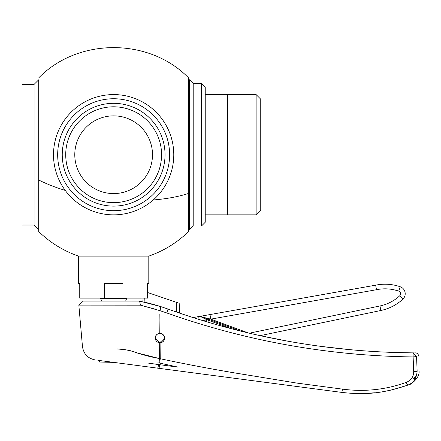 <?xml version="1.0" encoding="UTF-8"?>
<svg xmlns="http://www.w3.org/2000/svg" width="441" height="441" viewBox="0 0 441 441"><rect width="100%" height="100%" fill="white"/><g stroke="black" fill="none" stroke-linecap="round" stroke-linejoin="round"><path stroke-width="0.66" d="M159.863 325.717L160.006 333.374C162.823 333.71 164.361 335.281 164.62 338.093A4.719 4.719 0 0 1 160.987 342.679M164.62 338.093L159.703 342.806L159.559 358.544C151.985 357.216 144.483 355.341 137.052 352.932C130.371 350.397 126.109 349.647 117.163 348.963L118.083 349.029C127.361 349.707 130.53 350.474 137.62 353.032L160.226 358.737C190.314 365.142 220.599 370.76 251.089 375.594L296.688 383.064L342.459 389.138C364.453 392.027 385.732 389.767 406.288 382.358C411.144 380.357 413.614 376.785 413.702 371.642L413.123 356.934C328.65 355.837 246.547 341.185 166.808 312.972L159.984 310.668L159.791 333.374C156.979 333.71 155.441 335.281 155.182 338.093A4.719 4.719 0 0 1 156.522 334.796M161.786 333.765A4.719 4.719 0 0 1 162.58 334.206M376.173 288.028L375.622 285.178A46.261 46.261 0 0 1 400.235 286.766A7.403 7.403 0 0 1 402.826 299.196A7.403 7.403 0 0 0 400.235 286.766A7.403 7.403 0 0 1 402.826 299.196A46.261 46.261 0 0 1 380.897 310.486L260.135 335.656L380.897 310.486L379.949 305.955A41.63 41.63 0 0 0 399.689 295.801A2.773 2.773 0 0 0 398.719 291.137A41.63 41.63 0 0 0 376.498 289.72L210.798 319.13L199.597 316.418L198.698 316.577L200.308 316.434L206.046 319.367A4.625 1.196 79.9 0 0 206.112 319.78A4.625 1.196 79.9 0 0 206.145 319.99L206.515 321.748M164.526 338.093A4.625 4.625 0 0 1 159.901 342.718A4.625 4.625 0 0 1 155.276 338.093A4.625 4.625 0 0 1 159.901 333.462A4.625 4.625 0 0 1 164.526 338.093M113.64 362.364L97.913 360.291L113.64 362.364L99.302 362.022L99.302 360.479L99.302 362.022L99.302 360.479L97.913 360.291M182.872 314.235L182.872 314.235A740.141 740.141 0 0 1 179.493 313.088L179.189 303.276L179.493 313.088M142.112 301.622L142.002 298.122L142.112 301.622A203.538 203.538 0 0 0 139.593 301.093L129.665 301.082M159.151 306.093L144.907 302.245A203.538 203.538 0 0 1 160.921 306.649L160.871 306.633M413.983 352.877L413.068 352.872L416.547 356.571C419.749 356.587 419.749 356.587 416.547 356.571L413.123 356.934L413.068 352.872C415.995 352.888 415.995 352.888 413.068 352.872C328.958 352.105 247.28 337.503 168.032 309.064L161.02 306.677L168.032 309.064A740.141 740.141 0 0 0 176.687 312.118L169.884 309.725M176.687 312.118L176.383 302.322L147.537 292.488L179.189 303.276M412.137 352.861L395.417 352.519M413.702 371.642A3.699 0.513 -2.3 0 0 417.136 371.129C416.602 378.466 413.366 383.174 407.423 385.247L406.288 382.358L407.66 385.158M160.375 364.784L159.482 364.668L159.102 368.351L98.9 360.424L99.302 360.479L99.302 362.022M250.383 375.478L240.058 373.792M193.814 365.644L192.248 365.291M162.371 368.781L194.475 373.009M250.24 380.346L260.069 381.641M155.182 338.093L159.703 342.806L159.559 358.544A11.102 0.661 97.5 0 1 158.887 362.921L148.771 363.257L158.6 364.553A11.102 0.661 97.5 0 1 157.63 368.158M158.6 364.553L178.131 367.121L158.887 362.921M160.089 342.806L160.226 358.737L159.686 362.993M407.423 385.247C410.075 384.26 410.075 384.26 407.423 385.247C384.932 392.749 367.662 395.373 341.885 392.413L159.102 368.351M415.251 378.08L415.251 376.338L413.52 378.841L415.251 378.08M157.167 341.935A4.719 4.719 0 0 1 156.489 341.351M139.549 301.082L82.522 301.082L139.549 301.082L161.02 306.677L159.984 310.668L140.447 305.166L78.84 305.106L140.447 305.166L156.572 309.56M100.559 301.082L101.617 301.082L100.691 298.54L126.595 298.54L126.595 298.122M168.032 309.064L166.808 312.972L181.675 318.066M351.532 353.754L365.699 354.939M159.846 313.838L160.006 333.374M359.729 393.598L375.203 392.766M383.863 391.531L391.299 390.026M391.917 389.877L407.241 385.313M412.385 352.866L411.067 352.85M350.286 349.702L321.759 346.483M287.912 341.202L260.135 335.656M198.086 319.174A4.625 1.196 79.9 0 1 198.698 316.577L193.053 317.575L190.06 316.61M414.314 352.877L413.399 352.872M159.901 321.351L159.984 310.668M85.157 305.106L85.923 305.106M85.945 305.106L86.679 305.106M96.199 305.106L100.206 305.106M126.727 305.111L140.447 305.166L139.593 301.093M159.069 310.381L159.824 310.64L160.921 306.649M159.896 321.792L159.89 322.404M416.547 356.427L417.136 371.129C419.551 370.517 419.551 370.517 417.136 371.129C419.551 370.517 419.551 370.517 417.136 371.129M398.719 291.137L400.235 286.766A46.261 46.261 0 0 0 375.622 285.178L376.498 289.72M231.823 328.848L207.072 319.808L207.535 318.915L208.979 319.444L201.201 316.577M202.706 320.601L207.072 319.808L206.046 319.367L206.62 318.573M248.338 332.961L210.798 319.13L209.988 314.571L375.622 285.178M209.122 322.525L208.659 320.309L208.979 319.444L240.499 331.059M199.597 316.418L209.988 314.571M251.067 333.6L251.563 332.712L251.331 333.661M38.703 116.022L38.703 231.542C50.158 242.66 63.421 250.852 78.487 256.116L78.487 283.32L79.749 283.32L79.749 298.122L147.537 298.122L147.537 283.32L148.799 283.32L148.799 256.116C163.865 250.852 177.128 242.66 188.583 231.542L188.583 77.897C149.196 37.524 78.074 37.535 38.703 77.897M165.039 154.719A51.393 51.393 0 0 0 113.64 103.326A51.393 51.393 0 0 0 62.247 154.719A51.393 51.393 0 0 0 113.64 206.112A51.393 51.393 0 0 0 165.039 154.719M161.566 154.719A47.926 47.926 0 0 0 113.64 106.794A47.926 47.926 0 0 0 65.72 154.719A47.926 47.926 0 0 0 113.64 202.645A47.926 47.926 0 0 0 161.566 154.719M74.783 154.719A38.858 38.858 0 0 0 113.64 193.577A38.858 38.858 0 0 0 152.498 154.719A38.858 38.858 0 0 0 113.64 115.862A38.858 38.858 0 0 0 74.783 154.719M100.691 298.54L100.691 298.122M114.748 301.082L125.668 301.082L126.595 298.54M34.078 84.407L38.703 79.782L38.703 229.662L34.078 225.031L22.05 225.031L22.05 84.407L34.078 84.407L34.078 225.031M78.487 256.116L148.799 256.116M104.296 298.122L104.296 283.32L122.984 283.32L122.984 298.122L122.984 283.32M173.776 154.719A60.136 60.136 0 0 1 113.64 214.855A60.136 60.136 0 0 1 53.504 154.719A60.136 60.136 0 0 1 113.64 94.583A60.136 60.136 0 0 1 173.776 154.719M57.672 154.719A55.974 55.974 0 0 0 113.64 210.693A55.974 55.974 0 0 0 169.614 154.719A55.974 55.974 0 0 0 113.64 98.745A55.974 55.974 0 0 0 57.672 154.719M205.236 214.855L205.236 154.719L205.236 222.258L205.236 214.855L227.44 214.855L227.44 94.583L227.44 214.855L256.122 214.855L256.122 94.583L260.747 99.208L260.747 210.23L256.122 214.855M193.208 83.481L201.531 83.481L201.531 225.957L193.208 225.957L193.208 83.481L189.509 79.782L188.583 79.782L188.583 231.448M193.208 225.957L189.509 229.662L189.509 79.782M201.531 83.481L205.236 87.18L205.236 154.719M65.24 190.407A107.323 44.679 -173.8 0 1 38.703 180L38.703 141.71M79.749 298.122L79.749 283.32M144.78 298.122L144.907 302.245M342.459 389.138L341.885 392.413M380.897 310.486A46.261 46.261 0 0 0 402.826 299.196L399.689 295.801M251.783 333.771L251.563 332.712L379.949 305.955M153.259 199.96A107.323 44.679 6.2 0 0 188.583 193.423M82.522 301.082L78.84 305.106L82.467 346.56C83.614 354.013 87.886 358.472 95.278 359.95M409.292 384.552C409.491 385.511 420.598 377.761 418.95 370.672L418.95 356.582C418.327 354.073 417.098 352.839 415.268 352.883M201.531 225.957L205.236 222.258M189.509 229.662L188.583 229.662M256.122 94.583L205.236 94.583"/></g></svg>
